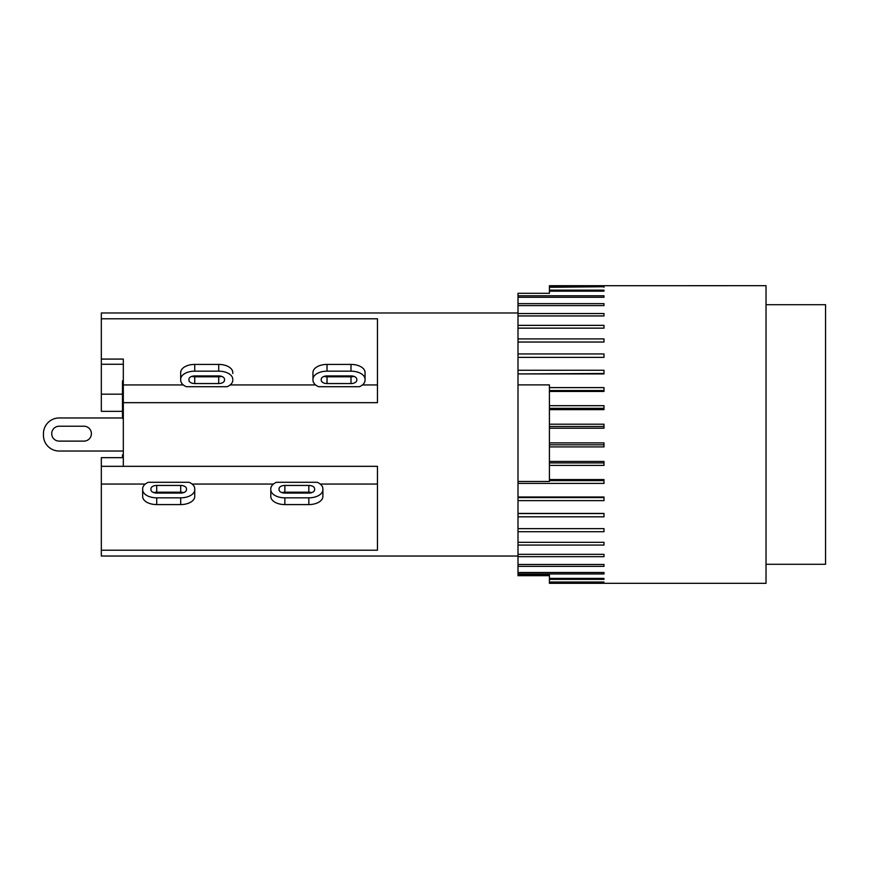 <?xml version="1.0" encoding="UTF-8"?>
<svg xmlns="http://www.w3.org/2000/svg" width="869" height="869" viewBox="0 0 869 869"><rect width="100%" height="100%" fill="white"/><g stroke="black" fill="none" stroke-linecap="round" stroke-linejoin="round"><path stroke-width="1.3" d="M766.024 564.296L825.55 564.296L825.55 304.704L766.024 304.704M270.802 488.78A14.056 8.103 180 0 1 276.44 482.295L317.261 482.295A14.056 8.103 180 0 1 322.888 488.78L322.888 489.736A14.056 8.103 180 0 1 308.832 497.828L284.858 497.828A14.056 8.103 180 0 1 270.802 489.736L270.802 495.536M270.802 489.736L270.802 496.492A14.056 8.103 0 0 0 284.858 504.585L308.832 504.585A14.056 8.103 0 0 0 322.888 496.492L322.888 489.736M311.689 492.636A5.79 3.335 0 0 0 308.832 492.202L284.858 492.202A5.79 3.335 0 0 0 282.001 492.636M308.832 493.071L284.858 493.071A5.79 3.335 180 0 1 279.068 489.736L279.068 488.78A5.79 3.335 180 0 1 284.858 485.445L308.832 485.445A5.79 3.335 180 0 1 314.621 488.78L314.621 489.736A5.79 3.335 180 0 1 308.832 493.071M320.259 484.055L377.45 484.055M122.486 411.341L101.325 411.341L101.325 359.082L123.311 359.082L123.311 466.327L377.45 466.327L377.45 550.196L101.325 550.196L101.325 556.03L518 556.03M192.114 484.055L273.442 484.055M312.97 380.22L312.97 379.264A14.056 8.103 0 0 1 327.026 371.172L351 371.172A14.056 8.103 0 0 1 365.056 379.264L365.056 380.22A14.056 8.103 0 0 1 359.418 386.705L318.597 386.705A14.056 8.103 0 0 1 312.97 380.22L312.97 373.464M327.026 375.929L351 375.929A5.79 3.335 0 0 1 356.79 379.264L356.79 380.22A5.79 3.335 0 0 1 351 383.555L327.026 383.555A5.79 3.335 0 0 1 321.237 380.22L321.237 379.264A5.79 3.335 0 0 1 327.026 375.929M324.17 376.364A5.79 3.335 180 0 0 327.026 376.798L351 376.798A5.79 3.335 180 0 0 353.857 376.364M365.056 379.264L365.056 372.508A14.056 8.103 180 0 0 351 364.415L327.026 364.415A14.056 8.103 180 0 0 312.97 372.508L312.97 379.264M362.416 384.945L377.45 384.945M518 312.97L101.325 312.97L101.325 318.804L377.45 318.804L377.45 402.673L123.311 402.673M230.144 384.945L315.599 384.945M549.414 575.702L518 575.702L518 574.8L549.414 574.8L549.414 575.376M549.414 574.8L549.414 583.316L766.024 583.316L766.024 285.684L549.414 285.716L549.414 293.298L518 293.298L518 295.786L603.988 295.786L603.988 297.296L518 297.296L518 303.639L603.988 303.639L603.988 305.606L518 305.606L518 313.546L603.988 313.546L603.988 315.936L518 315.936L518 325.364L603.988 325.364L603.988 328.145L518 328.145L518 338.91L603.988 338.91L603.988 342.028L518 342.028L518 353.955L603.988 353.955L603.988 357.376L518 357.376L518 370.27L603.988 370.27L603.988 373.931L518 373.931L518 384.891L549.414 384.891L549.414 387.607L603.988 387.607L603.988 391.441L549.414 391.441L549.414 405.682L603.988 405.682L603.988 409.636L549.414 409.636L549.414 424.202L603.988 424.202L603.988 428.221L549.414 428.221L549.414 442.886L603.988 442.886L603.988 446.905L549.414 446.905L549.414 461.45L603.988 461.45L603.988 465.393L549.414 465.393L549.414 479.579L603.988 479.579L603.988 483.392L518 483.392L518 496.992L603.988 496.992L603.988 500.631L518 500.631L518 513.427L603.988 513.427L603.988 516.816L518 516.816L518 528.624L603.988 528.624L603.988 531.709L518 531.709L518 542.321L603.988 542.321L603.988 545.059L518 545.059L518 554.324L603.988 554.324L603.988 556.671L518 556.671L518 564.448L603.988 564.448L603.988 566.36L518 566.36L518 572.508L603.988 572.508L603.988 573.964L518 573.964L518 574.8M603.988 285.716L549.414 285.716M549.414 582.013L603.988 582.013L549.414 582.491M549.414 286.737L603.988 286.737L549.414 287.281M603.988 286.737L603.988 287.281M549.414 290.127L603.988 290.127L603.988 291.158L549.414 291.158M549.414 578.396L603.988 578.396L603.988 579.373L549.414 579.373M549.414 424.202L549.414 428.221M549.414 405.682L549.414 409.636M549.414 387.607L549.414 391.441M549.414 479.579L549.414 481.48L518 481.48L518 384.891M549.414 461.45L549.414 465.393M549.414 442.886L549.414 446.905M549.414 426.483L603.988 426.483M549.414 444.787L603.988 444.787M549.414 462.927L603.988 462.927M549.414 480.611L603.988 480.611M518 483.392L518 481.48M518 373.931L603.988 373.474M518 373.474L518 370.27M549.414 390.55L603.988 390.55M549.414 408.311L603.988 408.311M518 500.631L518 497.579L603.988 497.579M518 497.579L518 496.992M518 516.816L518 513.546L603.988 513.546M518 531.709L518 528.624M518 545.059L518 542.321M518 556.671L518 554.324M518 566.36L518 564.448M603.988 572.508L603.988 573.964M518 573.964L518 572.508M603.988 578.396L603.988 579.373M603.988 290.127L603.988 291.158M603.988 295.786L603.988 297.296M518 297.296L518 295.786M518 305.606L518 303.639M518 315.936L518 313.546M518 328.145L518 325.364M518 342.028L518 338.91M518 357.376L518 353.955M59.157 426.234L83.75 426.234A7.441 7.441 0 0 1 91.397 433.566A7.441 7.441 0 0 1 83.956 441.115L59.157 441.115A7.441 7.441 0 0 1 51.716 433.674A7.441 7.441 0 0 1 59.157 426.234A7.441 7.441 0 0 0 51.716 433.674A7.441 7.441 0 0 0 59.157 441.115M83.75 426.234A7.441 7.441 0 0 1 91.397 433.566A7.441 7.441 0 0 1 83.956 441.115M59.157 451.033L123.311 451.033L59.157 451.033A15.707 15.707 0 0 1 43.45 435.326L43.45 433.674A15.707 15.707 0 0 1 59.157 417.967L123.311 417.967M43.45 433.674L43.45 435.326M122.486 417.967L59.157 417.967M123.311 455.66L122.486 455.66L122.486 457.659M123.311 380.872L122.486 380.872L122.486 418.369M123.311 381.252L122.486 381.252M123.311 398.045L122.486 398.045M123.311 454.911L122.486 454.911L122.486 455.66M123.311 466.327L101.325 466.327L101.325 457.659L123.311 457.659M101.325 364.263L123.311 364.263M101.325 394.178L122.486 394.178M232.773 380.22A14.056 8.103 0 0 1 227.146 386.705L186.324 386.705A14.056 8.103 0 0 1 180.687 380.22L180.687 372.508A14.056 8.103 180 0 1 194.743 364.415L218.716 364.415A14.056 8.103 180 0 1 232.773 372.508L232.773 373.464M183.326 384.945L123.311 384.945M101.325 466.327L101.325 550.196M191.886 376.364A5.79 3.335 180 0 0 194.743 376.798L218.716 376.798A5.79 3.335 180 0 0 221.573 376.364M194.743 375.929L218.716 375.929A5.79 3.335 0 0 1 224.506 379.264L224.506 380.22A5.79 3.335 0 0 1 218.716 383.555L194.743 383.555A5.79 3.335 0 0 1 188.953 380.22L188.953 379.264A5.79 3.335 0 0 1 194.743 375.929M180.687 380.22L180.687 373.464M180.687 379.264A14.056 8.103 0 0 1 194.743 371.172L218.716 371.172A14.056 8.103 0 0 1 232.773 379.264M189.116 482.295A14.056 8.103 180 0 1 194.743 488.78L194.743 489.736A14.056 8.103 180 0 1 180.687 497.828L156.713 497.828A14.056 8.103 180 0 1 142.657 489.736L142.657 488.78A14.056 8.103 180 0 1 148.295 482.295L189.116 482.295M180.687 493.071L156.713 493.071A5.79 3.335 180 0 1 150.924 489.736L150.924 488.78A5.79 3.335 180 0 1 156.713 485.445L180.687 485.445A5.79 3.335 180 0 1 186.477 488.78L186.477 489.736A5.79 3.335 180 0 1 180.687 493.071M183.544 492.636A5.79 3.335 0 0 0 180.687 492.202L156.713 492.202A5.79 3.335 0 0 0 153.856 492.636M142.657 489.736L142.657 496.492A14.056 8.103 0 0 0 156.713 504.585L180.687 504.585A14.056 8.103 0 0 0 194.743 496.492L194.743 489.736M145.297 484.055L101.325 484.055M101.325 318.804L101.325 359.082M284.858 492.202L284.858 485.445M308.832 492.202L308.832 485.445M308.832 497.828L308.832 504.585M284.858 497.828L284.858 504.585M327.026 383.555L327.026 376.798M351 383.555L351 376.798M351 371.172L351 364.415M327.026 371.172L327.026 364.415M123.311 390.67L122.486 390.67M123.311 407.007L122.486 407.007M218.716 376.798L218.716 383.555M194.743 376.798L194.743 383.555M194.743 371.172L194.743 364.415M218.716 371.172L218.716 364.415M180.687 485.445L180.687 492.202M156.713 485.445L156.713 492.202M156.713 497.828L156.713 504.585M180.687 497.828L180.687 504.585"/></g></svg>
